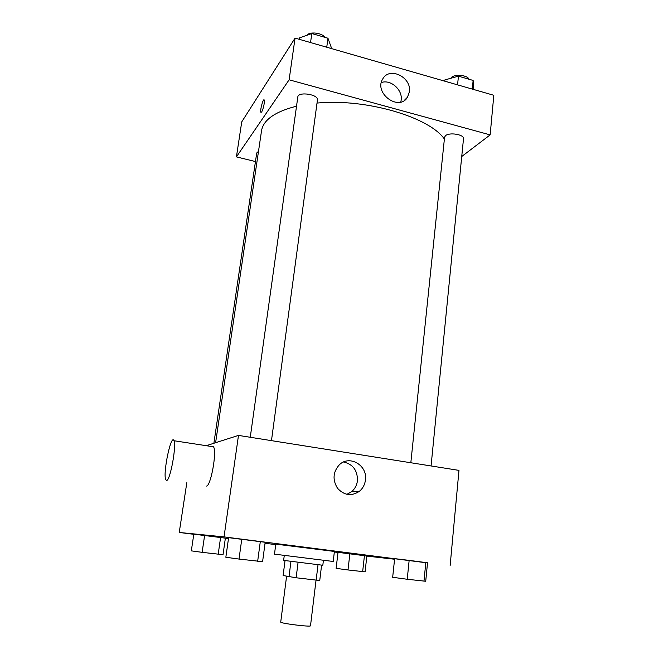<?xml version="1.0" encoding="UTF-8"?>
<svg xmlns="http://www.w3.org/2000/svg" width="659" height="659" viewBox="0 0 659 659"><rect width="100%" height="100%" fill="white"/><g stroke="black" fill="none" stroke-linecap="round" stroke-linejoin="round"><path stroke-width="0.99" d="M286.583 576.271L280.726 622.063C279.737 623.332 311.155 627.244 310.504 625.77L316.048 580.093M318.009 564.796L316.155 580.101L296.13 577.77L283.115 575.538L285.026 560.628M316.155 580.101L319.763 580.365L321.592 565.183M323.412 560.356L322.819 565.265L283.634 560.381L284.268 555.479M298.066 562.374L296.13 577.77M290.948 561.452L288.996 576.79M274.482 554.145L333.215 561.468L334.401 551.443L275.791 544.145L274.482 554.145M225.37 538.148L193.812 534.169L191.324 550.858L202.132 552.341L223.022 554.689L225.37 538.148L204.611 535.462L202.132 552.341M265.173 542.275L228.615 537.653L225.848 557.25L239.011 559.071L262.587 561.666L265.173 542.275L241.762 539.21L239.011 559.071M427.518 562.926L224.035 536.887L179.24 532.464L193.787 534.301M225.353 538.279L228.475 538.667M265.042 543.28L275.734 544.622M334.335 552.011L337.993 552.473M366.832 556.105L394.568 559.227M366.849 555.99L338.009 552.349L336.131 568.355L348.001 569.961L365.086 571.855L366.849 555.99L349.863 553.774L348.001 569.961M427.526 562.786L394.634 558.634L392.673 577.292L407.229 579.269L425.722 581.263L427.526 562.786L409.148 560.372L407.229 579.269M186.81 482.717L179.24 532.464M450.146 565.471L458.977 470.386L238.484 435.41L206.242 445.698M238.484 435.41L224.035 536.887M365.448 480.024C364.847 484.678 362.829 488.451 359.377 491.334C351.453 496.491 344.163 495.461 337.515 488.253C332.35 479.752 332.984 471.91 339.418 464.719C349.575 454.603 367.755 465.411 365.448 480.024M211.646 446.53L213.532 446.818C217.108 451.596 210.74 486.647 206.391 486.07M166.62 480.444L165.763 479.736C162.666 473.681 171.142 433.111 173.935 440.723C176.686 445.426 170.162 480.905 166.62 480.444M343.578 462.008C353.002 464.216 357.623 470.468 357.433 480.757C356.84 485.312 354.847 489.003 351.461 491.828L346.865 494.349M215.608 442.708L261.516 130.853C263.303 119.897 274.976 111.668 296.534 106.19M317.02 103.068C365.761 98.257 429.314 117.08 444.38 139.041M431.068 465.962L463.499 138.711C464.43 134.543 449.314 132.014 445.484 135.713L444.57 137.229L410.829 462.75M213.878 443.26L256.722 152.97L258.501 151.339M250.263 437.271L297.81 97.005C298.099 91.247 318.725 94.385 317.432 99.979L271.467 440.64M461.737 156.504L490.148 134.881L289.12 79.805L236.416 156.883L255.453 161.562M490.148 134.881L493.822 95.291L295.059 38.107L241.738 121.89L236.416 156.883M295.059 38.107L289.12 79.805M409.387 91.79L407.493 97.211C399.041 111.857 373.472 93.051 382.788 78.882C389.485 66.271 411.793 77.243 409.387 91.79M261.697 111.989L260.898 112.31C259.778 110.745 263.254 97.853 264.226 99.995C264.539 103.537 263.691 107.532 261.697 111.989M261.079 112.475L260.906 112.31C259.868 110.926 262.826 99.196 264.053 99.83M381.355 82.54C390.729 79.121 402.781 89.855 401.174 100.102L400.804 102.046M473.813 89.542L473.137 80.439L458.45 76.164L444.883 79.92L444.751 81.181M473.137 80.439L472.289 89.097M458.45 76.164L457.56 84.863M450.871 78.264C452.733 73.89 467.355 74.665 469.035 79.245M331.016 48.453L331.189 47.16L327.96 38.23L311.798 33.527L299.26 37.967L299.079 39.268M327.96 38.23L326.749 47.226M311.798 33.527L310.546 42.563M306.839 35.281C309.417 31.352 322.21 32.81 324.936 37.349M425.813 562.473L423.968 581.279M409.148 560.372L394.634 558.634M260.313 541.558L257.653 561.311M241.762 539.21L228.615 537.653M364.443 555.619L362.648 571.732M349.863 553.774L338.009 552.349M220.592 537.48L218.187 554.277M204.611 535.462L193.812 534.169M213.532 446.818L173.935 440.723M351.461 491.828L359.377 491.334M404.132 100.58L407.493 97.211"/></g></svg>
